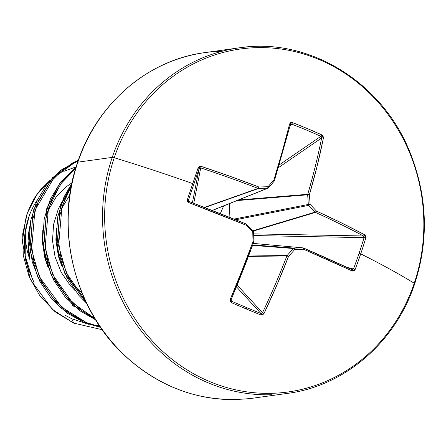 <?xml version="1.0" encoding="UTF-8"?>
<svg xmlns="http://www.w3.org/2000/svg" width="446" height="446" viewBox="0 0 446 446"><rect width="100%" height="100%" fill="white"/><g stroke="black" fill="none" stroke-linecap="round" stroke-linejoin="round"><path stroke-width="0.67" d="M321.371 136.716L321.65 137.987L320.875 136.325L279.408 164.791L320.875 136.325A1.31 0.496 -65.6 0 0 321.717 134.848A346.748 182.091 -170.4 0 0 292.437 122.6L289.616 123.96A348.766 91.43 111.7 0 1 273.939 179.766A348.9 57.467 133.9 0 1 268.035 186.729A348.9 42.392 175.7 0 0 258.87 187.008A348.766 93.024 -163.1 0 0 201.297 166.43L198.085 167.969A346.748 12.02 108.3 0 0 192.772 183.618A346.748 12.02 108.3 0 0 187.437 199.418L189.015 202.718A348.766 37.079 20.5 0 1 245.963 225.141A348.9 77.849 42.1 0 1 252.754 231.875A348.9 107.274 88.4 0 1 252.999 241.626A348.766 91.43 111.7 0 1 230.242 299.372L231.134 299.645L253.83 242.061L252.999 241.626L253.774 242.072A347.456 91.084 111.7 0 1 231.1 299.606L230.242 299.372L231.48 302.678A346.748 62.133 26.5 0 0 246.22 308.933A1.31 0.452 -67.3 0 0 246.421 307.511A345.449 61.899 -153.5 0 1 231.736 301.284A1.31 0.39 113.3 0 1 231.48 302.678L230.186 301.312L230.242 299.372L241.961 270.622L252.999 241.626A348.9 107.274 -91.6 0 0 252.754 231.875A348.9 77.849 -137.9 0 0 245.963 225.141L189.015 202.718L187.565 201.38L187.437 199.418A346.748 12.02 -71.7 0 1 192.772 183.618A348.906 65.322 -161.3 0 0 114.248 157.739A173.132 159.322 -97.9 0 1 318.773 59.39A173.132 159.322 -97.9 0 1 414.239 283.227A2.615 0.491 18.7 0 1 414.713 283.717A2.615 0.491 -161.3 0 0 414.239 283.227A348.906 65.322 -161.3 0 0 360.719 253.869L359.063 253.339A345.449 231.335 118.6 0 1 353.477 268.971L355.111 269.557A346.748 232.204 -61.4 0 0 360.719 253.869A346.748 232.204 118.6 0 1 355.111 269.557L353.934 270.973L352.34 271.034L303.564 249.236A348.9 13.575 179.6 0 1 294.789 249.459A348.9 113.435 137.1 0 1 288.501 256.478L276.81 285.195L264.026 313.505L262.622 314.882L260.759 314.926A346.748 62.133 -153.5 0 1 246.22 308.933A346.748 62.133 -153.5 0 1 231.48 302.678A1.31 0.39 -66.7 0 0 231.736 301.284A345.449 61.899 26.5 0 0 246.421 307.511A345.449 61.899 26.5 0 0 260.91 313.482L236.458 286.817L260.91 313.482A1.31 0.507 112.1 0 1 260.759 314.926L264.026 313.505A348.766 147.375 -66.2 0 0 288.501 256.478A348.9 113.435 -42.9 0 0 294.789 249.459A348.9 13.575 -0.4 0 0 303.564 249.236A348.766 37.079 20.5 0 1 352.34 271.034L355.111 269.557L353.477 268.971A345.449 231.335 -61.4 0 0 359.063 253.339A345.449 231.335 -61.4 0 0 364.081 237.64L253.768 235.538L364.081 237.64A1.31 0.29 16.7 0 1 365.759 238.108A346.748 232.204 118.6 0 1 360.719 253.869A348.906 65.322 18.7 0 1 414.239 283.227A173.132 159.322 82.1 0 0 318.773 59.39A173.132 159.322 82.1 0 0 114.248 157.739A173.132 159.322 82.1 0 0 209.715 381.581A173.132 159.322 82.1 0 0 414.239 283.227A173.132 159.322 -97.9 0 1 209.715 381.581A173.132 159.322 -97.9 0 1 114.248 157.739A348.906 65.322 18.7 0 1 192.772 183.618A346.748 12.02 -71.7 0 1 198.085 167.969L199.356 166.542L201.297 166.43L230.426 176.443L258.87 187.008A348.9 42.392 -4.3 0 1 268.035 186.729A348.9 57.467 -46.1 0 0 273.939 179.766L282.279 151.512L289.616 123.96L290.669 122.633L292.437 122.6L307.272 128.554L321.717 134.848L323.105 136.203L323.4 138.093L317.128 166.09L309.44 194.612A348.9 163.242 88.9 0 1 310.07 204.313A348.9 133.817 39.4 0 1 316.47 211.103L341.329 222.833L364.622 234.752L365.726 236.135L365.759 238.108L364.622 234.752A348.766 93.024 -163.1 0 0 316.47 211.103A348.9 133.817 -140.6 0 0 310.07 204.313A348.9 163.242 -91.1 0 0 309.44 194.612A1.31 0.357 -163.7 0 0 307.746 194.294A347.456 146.823 -66.2 0 0 321.65 137.987L278.594 167.545L321.65 137.987A347.456 146.823 113.8 0 1 307.746 194.294L238.526 199.97L307.746 194.294A1.31 1.154 85.3 0 0 307.673 194.796L236.977 200.594L307.673 194.796A1.31 1.154 -94.7 0 1 307.746 194.294A1.31 0.357 16.3 0 1 309.44 194.612L307.673 194.796L309.44 194.612A348.766 147.375 -66.2 0 0 323.4 138.093A1.31 0.552 -168.7 0 0 321.65 137.987A1.31 0.552 11.3 0 1 323.4 138.093L321.717 134.848A1.31 0.496 114.4 0 1 320.875 136.325A345.449 181.405 -170.4 0 0 291.701 124.127L290.051 125.884L291.701 124.127A345.449 181.405 9.6 0 1 320.875 136.325L320.914 136.348M223.691 205.918L220.268 213.645L223.691 205.918M77.849 162.171A174.453 160.538 -97.9 0 1 220.72 51.268A174.453 160.538 82.1 0 0 77.849 162.171L112.225 157.388A174.453 160.538 -97.9 0 1 255.095 46.479A174.453 160.538 82.1 0 0 112.225 157.388A2.615 0.491 18.7 0 1 114.248 157.739A2.615 0.491 -161.3 0 0 112.225 157.388A174.453 160.538 82.1 0 0 271.631 394.732A174.453 160.538 -97.9 0 1 112.225 157.388L77.849 162.171A174.453 160.538 82.1 0 0 237.255 399.521A174.453 160.538 -97.9 0 1 77.849 162.171A2.615 0.491 -161.3 0 0 77.637 162.288A2.615 0.491 18.7 0 1 77.849 162.171M84.701 322.82L100.606 327.403L84.701 322.82L86.396 322.581L84.701 322.82L59.965 307.4L37.626 276.933L29.888 249.832L33.227 210.518L52.377 177.82L73.099 162.623L78.318 160.309L60.907 170.188L47.098 183.903L36.828 201.001L30.724 220.497L29.174 241.241L32.296 262.036L39.939 281.666L51.691 298.976L66.894 312.969L84.701 322.82M100.16 326.756L86.396 322.581L61.654 307.166L39.315 276.698L31.577 249.598L34.916 210.283L54.066 177.586L74.789 162.389L78.128 160.85L62.596 169.954L48.787 183.668L38.518 200.767L32.413 220.263L30.863 241.007L33.985 261.802L41.629 281.426L53.381 298.742L68.589 312.73L86.396 322.581L100.16 326.756M76.093 167.072L60.11 182.682L46.746 208.633L43.413 247.948L51.151 275.054L72.146 304.295L95.689 319.86L80.419 311.085L65.216 297.092L53.464 279.781L45.821 260.152L42.699 239.363L44.249 218.612L50.353 199.117L60.623 182.018L76.093 167.072M94.82 318.444L72.514 302.806L52.84 274.814L45.102 247.714L48.441 208.399L60.756 183.847L75.686 168.41L62.312 181.784L52.043 198.883L45.938 218.378L44.388 239.123L47.51 259.918L55.153 279.547L66.906 296.858L82.109 310.851L94.82 318.444M86.591 303.258L78.741 295.213L66.989 277.897L59.346 258.273L56.224 237.478L57.774 216.728L63.873 197.238L71.957 183.072L60.271 206.754L56.937 246.064L64.676 273.169L86.596 303.258M85.03 299.935L66.365 272.935L58.627 245.83L61.961 206.515L71.299 186.328L65.568 196.998L59.463 216.494L57.913 237.244L61.035 258.033L68.678 277.663L80.431 294.973L85.03 299.929M37.319 199.925A73.997 68.093 82.1 0 0 25.299 231.569C23.922 238.727 24.006 247.474 25.539 257.821C24.881 259.622 27.775 268.001 34.208 282.948M64.971 315.166L71.784 318.745L73.635 323.099L52.344 309.452L30.194 279.218L22.3 241.509L26.141 216.678C29.754 205.723 34.593 196.725 40.647 189.678L50.32 180.039L36.834 194.685L27.384 212.982L22.718 233.71L23.264 255.446L29.107 276.682L39.934 295.921L55.103 311.776L73.635 323.099L71.784 318.745L89.1 324.443M63.789 171.381L76.166 166.832M72.129 305.605L74.738 306.608M29.776 226.601A70.2 64.603 82.1 0 0 29.921 259.689L28.042 240.862L29.776 226.59M29.196 215.925L25.288 232.266M29.269 257.821L29.921 259.689C26.688 250.853 25.149 241.481 25.299 231.569L25.205 255.736L32.547 279.67M102.223 329.722L73.635 323.099L102.223 329.722M69.866 194.874L61.648 208.622L60.745 210.768L61.648 208.622L69.866 194.874M56.341 228.079L55.878 240.115L58.437 256.394L61.609 265.593L58.437 256.394L55.878 240.115L56.341 228.079M70.947 281.733L73.858 285.301L82.198 293.418M61.894 202.044L58.27 209.09L53.598 224.349L52.5 240.589L55.059 256.863L61.158 272.227L70.479 285.774L74.839 290.352M64.999 315.183L71.784 318.745L89.072 324.437M94.318 325.312L99.525 325.814M48.084 267.472L44.912 258.279L42.353 242L42.816 229.963M47.226 212.653L48.123 210.501L56.062 197.121L66.766 186.395L72.018 182.793M303.553 248.021A347.456 36.94 20.5 0 1 352.028 269.685A347.456 36.94 -159.5 0 0 303.431 247.97A1.31 0.563 113.4 0 1 303.503 247.987A1.31 0.563 113.4 0 1 303.564 249.236A1.31 0.563 -66.6 0 0 303.503 247.987A1.31 0.563 -66.6 0 0 303.431 247.97A1.31 1.215 95.1 0 0 302.968 247.881L253.328 243.416L302.968 247.881A1.31 1.215 -84.9 0 1 303.096 247.881L253.334 243.41M252.77 244.921L294.226 248.104A347.596 13.519 -0.4 0 0 302.968 247.881A1.31 0.585 88.5 0 1 303.564 249.236A1.31 0.585 -91.5 0 0 302.968 247.881A347.596 13.519 179.6 0 1 294.226 248.104L252.77 244.921M248.617 256.01L287.129 255.497A347.596 113.011 -42.9 0 0 293.396 248.506L252.603 245.372L293.396 248.506A1.31 1.187 -85.6 0 1 294.226 248.104A1.31 0.552 88.6 0 1 294.789 249.459A1.31 0.552 -91.4 0 0 294.226 248.104A1.31 1.187 94.4 0 0 293.396 248.506A1.31 0.357 41.6 0 1 294.789 249.459A1.31 0.357 -138.4 0 0 293.396 248.506A347.596 113.011 137.1 0 1 287.129 255.497L248.617 256.01M260.927 313.493L262.499 312.735L264.026 313.505L262.499 312.735L237.16 285.1L262.499 312.735A347.456 146.823 -66.2 0 0 286.884 255.926L248.45 256.433L286.884 255.926A1.31 1.165 -90.8 0 1 287.129 255.497A1.31 0.323 42.1 0 1 288.501 256.478A1.31 0.323 -137.9 0 0 287.129 255.497A1.31 1.165 89.2 0 0 286.884 255.926L288.501 256.478L286.884 255.926A347.456 146.823 113.8 0 1 262.499 312.735L261.835 313.454M231.084 299.651L231.19 300.805L231.736 301.284L231.028 300.108L231.708 301.267M253.601 231.859A347.596 106.873 88.4 0 1 253.841 241.576L252.999 241.626L253.908 241.581L253.668 231.853L252.754 231.875L253.216 230.95A347.596 77.554 -137.9 0 0 246.526 224.316A347.596 77.554 42.1 0 1 253.216 230.95L252.754 231.875L253.601 231.859M212.257 210.495L268.068 188.134A1.31 1.21 -111.8 0 1 267.678 188.212L212.162 210.462L267.678 188.212A347.596 42.236 175.7 0 0 258.546 188.491A1.31 1.187 -109.5 0 1 258.083 188.402L204.374 207.423L258.083 188.402A347.456 92.673 -163.1 0 0 200.728 167.902L199.133 168.638A1.31 0.307 -161.2 0 0 198.085 167.969A1.31 0.307 18.8 0 1 199.133 168.638L192.393 202.796L199.133 168.638A345.449 11.975 108.3 0 0 188.53 199.97L188.519 200.767L188.53 199.97A345.449 11.975 -71.7 0 1 199.133 168.638L199.145 168.61M199.769 167.93L200.728 167.902L193.742 203.315L200.728 167.902A347.456 92.673 16.9 0 1 258.083 188.402L204.714 207.557L258.546 188.491A347.596 42.236 -4.3 0 1 267.678 188.212L268.576 187.766A1.31 0.446 40.4 0 1 268.514 187.811L268.035 186.729A1.31 0.446 40.4 0 1 268.581 187.76L274.463 180.82A1.31 0.479 -139.9 0 0 273.939 179.766A1.31 0.362 17.2 0 1 274.714 180.357L274.463 180.82A1.31 0.479 -139.9 0 1 274.39 180.87A347.596 57.255 133.9 0 1 268.615 187.694A347.596 57.255 -46.1 0 0 274.39 180.87L290.346 124.702L291.701 124.127A1.31 0.401 -68.9 0 0 292.437 122.6A1.31 0.401 111.1 0 1 291.701 124.127L291.673 124.116M233.999 219.103L308.303 204.458A347.596 162.628 -91.1 0 0 307.673 194.796A347.596 162.628 88.9 0 1 308.303 204.458L233.999 219.103M253.049 230.738L315.071 212.134A347.596 133.315 -140.6 0 0 308.693 205.366L235.655 219.766L308.693 205.366A1.31 1.154 -101.2 0 1 308.303 204.458L310.07 204.313L308.303 204.458A1.31 1.154 78.8 0 0 308.693 205.366A1.31 0.368 -43.7 0 0 310.07 204.313A1.31 0.368 136.3 0 1 308.693 205.366A347.596 133.315 39.4 0 1 315.071 212.134L253.049 230.738M364.081 237.64A345.449 231.335 118.6 0 1 359.063 253.339L360.719 253.869A346.748 232.204 -61.4 0 0 365.759 238.108A1.31 0.29 -163.3 0 0 364.081 237.64L363.44 235.967A1.31 0.753 -61.9 0 0 364.622 234.752A1.31 0.753 118.1 0 1 363.44 235.967L253.724 233.877L363.44 235.967A347.456 92.673 -163.1 0 0 315.473 212.407L253.35 231.039L315.473 212.407A1.31 1.171 -106.7 0 1 315.071 212.134A1.31 0.396 -43 0 0 316.47 211.103A1.31 0.396 137 0 1 315.071 212.134A1.31 1.171 73.3 0 0 315.473 212.407A1.31 0.557 -65.6 0 0 316.47 211.103A1.31 0.557 114.4 0 1 315.473 212.407A347.456 92.673 16.9 0 1 363.44 235.967L364.053 236.653M352.206 269.746L352.123 269.719A1.31 0.764 114.9 0 1 352.34 271.034A1.31 0.764 -65.1 0 0 352.128 269.724A1.31 0.764 114.9 0 1 352.128 269.724A1.31 0.764 -65.1 0 0 352.028 269.685L353.477 268.971L347.06 267.383L353.461 269.022M229.718 203.504L229.105 217.146L229.712 203.504M231.089 300.593L231.134 299.645L231.19 300.805M188.519 199.998L187.437 199.418L188.53 199.97L189.266 201.603M290.251 124.852A1.31 0.569 -165.9 0 0 290.352 124.696A1.31 0.569 -165.9 0 0 289.616 123.96A1.31 0.569 14.1 0 1 290.352 124.696A1.31 0.569 14.1 0 1 290.346 124.707M274.636 180.446L273.939 179.766L274.39 180.87M267.678 188.212A1.31 0.463 -91.6 0 0 268.035 186.729L267.678 188.212L268.514 187.811M258.87 187.008A1.31 0.429 88.2 0 1 258.546 188.491L258.87 187.008L258.083 188.402A1.31 0.334 -68.9 0 0 258.87 187.008M201.297 166.43L200.728 167.902L201.297 166.43M189.015 202.718L189.327 201.62L189.015 202.718M245.963 225.141A1.31 0.329 -67.9 0 0 246.086 223.97A1.31 0.329 -67.9 0 0 246.047 223.964A347.456 36.94 -159.5 0 0 189.333 201.631L246.086 223.97L246.51 224.249L246.047 223.964L245.963 225.141L246.515 224.254L245.963 225.141M246.421 307.511A1.31 0.452 112.7 0 1 246.22 308.933A346.748 62.133 26.5 0 0 260.759 314.926A1.31 0.507 -67.9 0 0 260.91 313.482A345.449 61.899 -153.5 0 1 246.421 307.511M246.51 224.249L253.283 230.967L253.668 231.853M204.931 52.606C147.436 59.903 96.553 104.303 77.637 162.283C54.384 227.505 73.936 309.764 125.527 356.343C163.03 389.949 205.539 403.892 253.044 398.178L287.419 393.394C344.741 386.119 395.713 341.898 414.713 283.717C429.409 238.588 427.313 193.514 408.413 148.496C379.273 79.773 306.675 37.196 239.307 47.822L204.931 52.606M268.068 188.134L268.576 187.766M352.123 269.719L303.096 247.881M253.83 242.061L253.908 241.581"/></g></svg>
